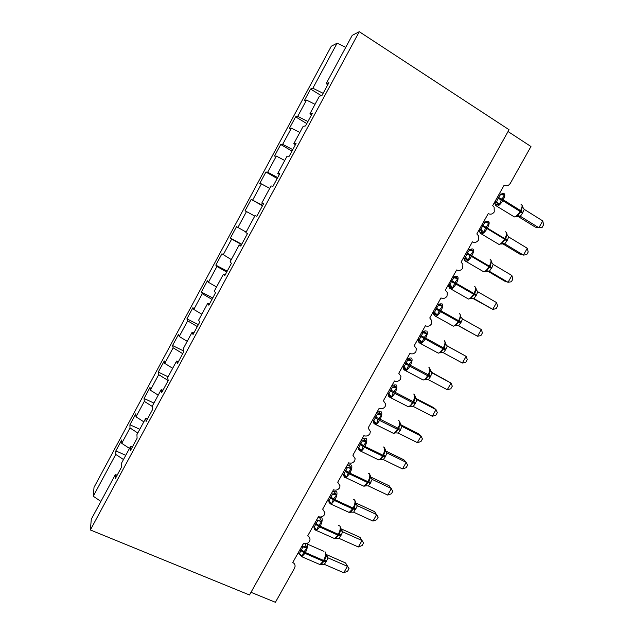 <?xml version="1.0" encoding="UTF-8"?>
<svg xmlns="http://www.w3.org/2000/svg" width="634" height="634" viewBox="0 0 634 634"><rect width="100%" height="100%" fill="white"/><g stroke="black" fill="none" stroke-linecap="round" stroke-linejoin="round"><path stroke-width="0.95" d="M323.142 93.317L312.863 88.229L337.106 43.191L331.297 46.211L94.022 487.324L93.261 496.224L115.76 454.419L115.84 450.925L125.77 455.307M508.048 131.539L530.959 146.509L510.322 183.321C508.642 185.762 506.582 186.388 504.141 185.199L492.673 205.662L494.132 207.167L494.251 211.97C492.555 214.181 490.55 214.728 488.228 213.603L476.823 233.954L478.488 235.808L478.424 240.191C476.736 242.394 474.723 242.949 472.401 241.855L461.053 262.104L462.883 264.275L462.685 268.269C460.997 270.464 458.984 271.027 456.654 269.965L445.369 290.11L447.319 292.567L447.018 296.205C445.337 298.392 443.325 298.971 440.987 297.932L429.757 317.975L431.802 320.677L431.437 323.998C429.757 326.177 427.752 326.764 425.398 325.757L414.224 345.704L416.34 348.613L415.928 351.656C414.264 353.827 412.251 354.422 409.889 353.439L398.77 373.283L400.942 376.382L400.506 379.164C398.841 381.335 396.829 381.937 394.459 380.979L383.396 400.728L385.607 403.985L385.155 406.545C383.499 408.7 381.478 409.318 379.108 408.391L368.1 428.037L370.343 431.421L369.884 433.783C368.227 435.938 366.214 436.557 363.829 435.653L352.876 455.204L355.151 458.707L354.691 460.886C353.035 463.034 351.022 463.668 348.629 462.788L337.732 482.236L340.03 485.834L339.57 487.855C337.922 489.987 335.901 490.637 333.508 489.781L322.666 509.134L324.973 512.811L324.521 514.689C322.88 516.813 320.859 517.471 318.458 516.647L307.672 535.904C309.218 536.665 309.994 537.909 309.994 539.637L309.55 541.388C307.918 543.512 305.897 544.17 303.488 543.37L292.749 562.532C294.342 563.301 295.119 564.561 295.087 566.321L294.517 568.222L275.41 602.3L251.009 592.299M115.84 450.925L121.744 439.956L121.736 443.325L129.487 448.404M117.211 475.096L115.301 474.715L115.214 478.797L121.673 466.822L121.68 462.891L130.509 446.51L132.387 446.954M139.813 429.258L129.915 424.772L135.85 413.748L136.009 416.815L143.815 421.832M130.509 446.51L130.612 450.243L137.102 438.213L136.92 434.623L145.796 418.171L147.643 418.67M153.927 403.081L144.061 398.485L150.02 387.406L150.345 390.172L158.215 395.125M145.796 418.171L146.089 421.547L152.62 409.445L152.239 406.22L161.163 389.672L162.986 390.235M168.113 376.778L158.27 372.071L164.261 360.944L164.761 363.393L172.686 368.291M161.163 389.672L161.654 392.692L168.216 380.527L167.638 377.658L176.609 361.023L178.4 361.649M183.765 351.038L172.551 345.53L178.574 334.348L179.24 336.488L187.228 341.322M176.609 361.023L177.306 363.686L183.9 351.458L183.115 348.946L192.134 332.224L193.901 332.913M198.371 324.632L186.903 318.862L192.95 307.625L193.79 309.455L201.842 314.218M192.134 332.224L193.037 334.522L199.662 322.231L198.68 320.083L207.746 303.274L209.482 304.027M212.755 297.964L201.327 292.06L207.405 280.767L208.42 282.281L216.535 286.98M207.746 303.274L208.848 305.208L215.512 292.845L214.324 291.069L223.437 274.173L225.149 274.982M227.21 271.162L215.822 265.131L221.924 253.782L231.291 259.607M223.437 274.173L224.745 275.727L231.45 263.3L230.055 261.905L239.216 244.914L240.896 245.786M241.736 244.233L230.38 238.067L236.522 226.655L246.127 232.099M239.216 244.914L240.738 246.095L247.474 233.597L245.865 232.583L255.074 215.505L256.81 216.297L263.586 203.736L261.763 203.102L271.019 185.928L272.969 186.341L279.776 173.708L277.747 173.462L287.051 156.202L289.215 156.218L296.062 143.522L293.811 143.664L303.171 126.309L305.548 125.936L312.435 113.169L309.963 113.708L319.377 96.257L321.969 95.488L328.895 82.65L326.209 83.585L352.211 35.361L359.272 31.7L509.054 129.724L249.503 594.993L90.369 529.961L359.272 31.7M262.492 205.757L251.183 199.401L262.706 205.361M263.403 204.069L261.763 203.102M277.193 178.503L265.923 172.012L267.659 172.226L277.7 177.56M279.356 174.493L277.747 173.462M291.965 151.122L280.735 144.489L282.653 144.37L292.773 149.616M295.396 144.758L293.811 143.664M306.808 123.598L295.618 116.83L297.718 116.371L307.918 121.538M311.516 114.873L309.963 113.708M312.863 88.229L310.573 89.029L304.28 100.719L306.499 100.069L315.027 104.325M321.319 95.679L310.573 89.029M327.73 84.821L326.209 83.585M115.76 454.419L123.495 459.531M121.736 443.325L130.002 427.966L129.915 424.772M130.002 427.966L137.792 433.006M136.009 416.815L144.314 401.377L144.061 398.485M144.314 401.377L152.263 406.426M150.345 390.172L158.698 374.654L158.27 372.071M158.698 374.654L168.192 380.574M164.761 363.393L173.145 347.804L172.551 345.53M173.145 347.804L182.719 353.645M179.24 336.488L187.672 320.828L186.903 318.862M187.672 320.828L197.317 326.589M193.79 309.455L202.27 293.708L201.327 292.06M202.27 293.708L211.986 299.391M208.42 282.281L216.939 266.454L215.822 265.131M216.939 266.454L226.726 272.065M223.12 254.971L231.679 239.073L230.38 238.067M231.679 239.073L241.538 244.597M237.893 227.527L246.491 211.55L245.017 210.868L251.183 199.401M246.491 211.55L254.765 216.083M252.736 199.948L261.382 183.884L259.726 183.535L265.923 172.012M261.382 183.884L269.712 188.353M267.659 172.226L276.345 156.083L274.506 156.067L280.735 144.489M276.345 156.083L284.745 160.489M282.653 144.37L291.378 128.147L289.358 128.464L295.618 116.83M291.378 128.147L299.842 132.474M297.718 116.371L306.499 100.069M90.369 529.961L91.288 519.246L115.301 474.715M337.106 43.191L345.768 47.312M93.261 496.224L100.901 501.431M500.226 194.361L503.23 194.273L504.513 195.462L501.272 199.9L499.457 204.481L495.946 204.639L495.091 203.879M516.876 216.471L520.831 212.065L522.567 206.359M542.744 220.909L543.631 224.737L542.086 227.463L538.868 227.757L542.744 220.909L524.231 209.347L522.408 213.452L520.332 216.265L538.868 227.757L535.358 227.146L517.36 215.996M516.979 216.408L520.435 216.337L517.843 216.043M499.323 193.798L504.513 195.462M495.202 201.152L496.644 201.572L498.467 197.428L500.567 194.575M495.4 200.804L496.533 201.501M499.457 204.481L496.644 201.572M517.265 215.52L520.332 216.265M522.305 206.573L524.231 209.347M484.408 222.193L485.256 221.718L487.601 222.154L488.862 223.382L485.612 227.836L483.821 232.361L480.406 232.377L479.589 231.505M501.359 244.042L505.718 238.915L507.026 233.978M527.274 248.266L528.217 251.975L526.68 254.686L523.415 255.09L527.274 248.266L508.682 236.957L507.335 240.207L504.799 243.844L523.415 255.09L520.046 254.242L502.405 243.591M501.526 243.939L504.902 243.908L502.754 243.519M483.663 221.749L488.862 223.382M479.613 228.985L481.008 229.468L482.823 225.339L484.915 222.502M479.764 228.708L480.897 229.397M483.821 232.361L481.008 229.468M501.708 243.163L504.799 243.844M506.717 234.263L508.682 236.957M469.54 250.137L469.81 249.273L472.053 249.891L473.281 251.167L470.024 255.637L468.272 260.099L464.936 259.98L464.175 259.005M485.913 271.471L490.209 266.454L491.556 261.462M511.876 275.489L512.882 279.079L511.353 281.781L508.04 282.281L511.876 275.489L493.204 264.426L491.873 267.659L489.345 271.281L508.04 282.281L504.807 281.203L487.142 270.813M486.135 271.336L489.448 271.344L487.808 270.916M468.09 249.55L473.281 251.167M464.104 256.675L465.459 257.222L467.258 253.124L469.342 250.287M464.207 256.485L465.348 257.15L464.754 259.908M468.272 260.099L465.459 257.222M486.23 270.663L489.345 271.281M491.215 261.802L493.204 264.426M456.535 276.376L453.183 277.335L454.213 277.494L454.443 276.701L456.583 277.486L457.78 278.809L454.974 282.471L452.795 287.701L449.546 287.44L448.84 286.386M470.555 298.765L474.779 293.859L476.158 288.803M496.557 302.584L497.619 306.048L496.105 308.734L492.737 309.337L496.557 302.584L477.806 291.767L476.483 294.976L473.97 298.582L492.737 309.337L472.441 298.186M470.816 298.614L474.074 298.646L472.94 298.242M452.589 277.216L457.78 278.809M448.666 284.222L449.981 284.832L451.773 280.759L453.849 277.938M448.729 284.111L449.871 284.769M452.795 287.701L449.981 284.832M470.824 298.028L473.97 298.582M475.785 289.215L477.806 291.767M441.106 303.71L438.015 304.574L438.966 304.708L439.156 303.987L441.185 304.946L442.35 306.317L439.544 309.994L437.397 315.161L434.235 314.757L433.577 313.648M455.267 325.916L458.961 321.945L460.847 316.009M481.309 329.537L482.434 332.89L480.921 335.56L477.513 336.258L481.309 329.537L462.487 318.965L461.172 322.159L458.667 325.749L477.513 336.258L457.962 325.488M437.167 304.74L442.35 306.317M433.307 311.635L434.591 312.308L436.366 308.259L438.435 305.445M433.331 311.603L434.472 312.245M437.397 315.161L434.591 312.308M455.497 325.25L458.667 325.749M460.435 316.485L462.487 318.965M422.078 331.677L423.94 331.138L427.007 333.682L423.726 338.199L422.07 342.487L418.995 341.948L418.392 340.791M440.051 352.94L444.141 348.264L445.607 343.081M462.36 363.052L465.816 362.26L467.321 359.597L466.141 356.363L462.36 363.052L443.443 352.781L445.94 349.199L447.247 346.029L466.141 356.363L446.693 345.617M421.824 332.129L422.981 332.763L421.84 332.105M418.004 338.96L419.264 339.65L422.981 332.763M422.07 342.487L419.264 339.65M423.092 332.818L427.007 333.682M440.242 352.346L443.443 352.781M445.155 343.62L447.247 346.029M406.949 358.693L408.795 358.155L411.735 360.92L408.906 364.629L406.822 369.67L403.834 369.004L402.788 366.19M425.049 379.75L428.941 375.257L430.438 370.018M447.279 389.712L450.79 388.824L452.288 386.177L451.043 383.063L447.279 389.712L428.291 379.679L430.327 376.921L432.071 372.958L451.043 383.063L431.009 371.952M431.318 372.34L432.182 373.014L430.446 370.319M406.56 359.383L407.717 360.001L406.616 359.28M402.756 366.175L404.024 366.848L407.717 360.001M406.822 369.67L404.024 366.848M407.828 360.057L411.735 360.92M425.065 379.306L428.291 379.679M429.955 370.621L432.071 372.958M391.891 385.575L393.73 385.044L396.543 388.016L393.246 392.557L391.654 396.726L388.745 395.925L387.968 393.46M409.921 406.545L413.812 402.122L415.349 396.829M432.277 416.245L435.827 415.262L437.325 412.623L436.018 409.619L432.277 416.245L413.217 406.442L415.238 403.7L416.982 399.761L436.018 409.619L433.426 407.511L415.674 398.31M415.888 398.691L417.085 399.816L415.349 397.082M391.368 386.502L392.525 387.105L391.471 386.32M387.58 393.262L388.856 393.92L392.525 387.105M391.654 396.726L388.856 393.92M392.644 387.16L396.543 388.016M409.968 406.132L413.217 406.442M414.826 397.494L416.982 399.761M378.355 412.005L378.744 411.799L381.422 414.977L378.126 419.534L376.556 423.647L373.727 422.712L373.141 420.54M394.887 433.204L398.31 429.662L400.331 423.504M417.346 442.643L420.944 441.565L422.426 438.95L421.071 436.057L417.346 442.643L398.215 433.077L400.236 430.343L401.956 426.428L421.071 436.057L418.606 433.727L400.506 424.606M400.633 424.939L402.067 426.476L400.331 423.694M376.255 413.487L377.412 414.073L376.398 413.225M372.483 420.207L373.767 420.849L377.412 414.073M376.556 423.647L373.767 420.849M377.531 414.129L381.422 414.977M394.942 432.824L398.215 433.077M399.777 424.233L401.956 426.428M363.322 438.68L363.821 438.419L366.373 441.803L363.52 445.575L361.538 450.433L358.789 449.363L358.329 447.445M379.956 459.713L383.332 456.258L385.385 450.045M402.487 468.922L406.132 467.749L407.607 465.142L406.196 462.36L402.487 468.922L383.285 459.587L385.298 456.852L387.009 452.969L406.196 462.36L403.858 459.824L385.464 450.806M385.535 451.067L387.12 453.025M361.214 440.337L362.379 440.907L361.396 440.004M357.465 447.025L358.749 447.652L362.379 440.907M361.538 450.433L358.749 447.652M362.497 440.963L366.373 441.803M379.988 459.388L383.285 459.587M384.798 450.837L387.009 452.969M347.242 465.269L348.977 464.912L351.402 468.502L348.541 472.29L346.592 477.085L343.921 475.888L343.62 474.232M365.136 486.088L368.869 481.935L370.518 476.459L372.253 479.431L368.425 485.961L387.699 495.067L391.392 488.545L372.253 479.431L370.573 477.101M387.699 495.067L391.392 493.807L392.858 491.207L389.181 485.795L370.541 476.911M346.243 467.052L347.416 467.607L346.473 466.64M342.511 473.709L343.802 474.319L347.416 467.607M346.592 477.085L343.802 474.319M347.535 467.662L351.402 468.502M365.105 485.826L368.425 485.961M369.899 477.315L372.134 479.375M334.023 491.326L336.511 495.067L333.635 498.879L331.717 503.61L329.133 502.286L328.824 500.876M350.388 512.335L354.041 508.278L355.722 502.746L357.449 505.71L353.645 512.209L372.982 521.085L376.659 514.594L357.449 505.71L355.729 503.024M372.982 521.085L376.723 519.737L378.181 517.154L374.575 511.638L355.722 502.905M331.352 493.64L332.525 494.179L331.622 493.157M327.635 500.266L328.927 500.86L332.525 494.179M331.717 503.61L328.927 500.86M332.644 494.235L336.511 495.067M332.493 491.604L334.023 491.334M350.293 512.129L353.645 512.209M355.064 503.658L357.338 505.655M317.816 517.804L319.504 517.502L321.684 521.505L318.363 526.117L316.921 530L315.36 529.406L314.21 527.979L314.393 528.748C314.321 529.311 315.003 529.897 316.437 530.507L315.146 529.953M335.703 538.464L339.277 534.494L340.989 528.907L340.022 526.196M360.033 537.363L363.575 542.966L361.998 540.525L358.345 546.984L338.928 538.329L341.369 534.842L342.606 531.807L361.998 540.525L360.033 537.363L340.997 528.788M340.997 528.843L342.725 531.839L340.989 528.907M316.532 520.094L317.713 520.625L316.841 519.531M312.839 526.688L314.131 527.266L317.713 520.625M316.921 530L314.131 527.266M317.832 520.673L321.684 521.505M335.56 538.306L338.928 538.329M340.307 529.873L342.606 531.807M363.575 542.966L362.117 545.541L358.345 546.984M300.659 555.622L299.589 554.156L301.816 556.715L304.954 553.331L303.607 552.444L302.188 556.264L300.659 555.622L300.302 554.187M321.081 564.466L324.584 560.583L326.336 554.94L325.345 552.063M345.57 562.96L349.041 568.658L347.408 566.321L343.771 572.756L324.291 564.323L326.28 561.629L327.944 557.833L347.408 566.321L345.57 562.96L326.367 554.56L328.063 557.865L326.336 554.94M301.784 546.413L302.965 546.936L302.133 545.787M298.107 552.975L299.406 553.545L302.965 546.936M305.049 543.734L306.935 547.808L303.607 552.444L300.635 550.486M302.188 556.264L299.406 553.545M303.084 546.984L306.935 547.808M320.899 564.355L324.291 564.323M325.614 555.97L327.944 557.833M349.041 568.658L347.591 571.218L343.771 572.756M497.999 198.268L502.77 200.637C500.852 203.831 498.966 205.701 497.096 206.256L495.693 205.392M512.898 216.028L514.372 216.939C516.29 216.432 518.2 214.593 520.11 211.431L522.408 213.452M503.776 193.481C505.29 194.02 505.116 196.12 503.238 199.797L502.77 200.637L520.11 211.431L520.585 210.599C522.44 206.946 522.574 204.83 520.997 204.251M522.876 212.62L520.585 210.599L503.238 199.797L498.467 197.428M501.058 194.804L502.532 193.774M497.508 204.481L496.485 201.485M495.091 204.156L494.575 202.27M500.171 194.329L500.773 194.02M482.355 226.179L487.094 228.589C485.264 231.656 483.457 233.455 481.666 233.986L480.239 233.122M497.516 243.535L499.013 244.439C500.852 243.947 502.683 242.18 504.505 239.153L506.867 241.031M488.204 221.258C489.646 221.916 489.432 224.087 487.562 227.757L487.094 228.589L504.505 239.153L504.973 238.321C506.828 234.675 507.002 232.504 505.496 231.798M507.335 240.207L482.823 225.339M485.295 222.685L486.849 221.559M481.911 232.306L480.857 229.381M479.597 231.806L479.082 229.928M484.313 222.138L485.256 221.718M507.034 234.318L507.089 234.738M466.798 253.949L471.49 256.405C469.746 259.338 468.019 261.065 466.307 261.588L464.865 260.725M482.212 270.924L483.734 271.812C485.486 271.336 487.237 269.64 488.98 266.732L491.405 268.483M472.71 248.9C474.074 249.685 473.828 251.904 471.958 255.573L471.49 256.405L488.98 266.732L489.448 265.9C491.302 262.262 491.509 260.035 490.066 259.211M491.873 267.659L467.258 253.124M469.62 250.422L471.252 249.194M466.386 259.995L465.308 257.135M464.183 259.314L463.668 257.444M468.486 249.788L469.81 249.273M491.564 261.818L491.667 262.397M451.313 281.583L455.973 284.072C454.301 286.893 452.652 288.557 451.02 289.056L449.554 288.201M466.989 298.178L468.518 299.058C470.19 298.59 471.862 296.966 473.535 294.168L476.023 295.793M457.288 276.408C458.588 277.304 458.303 279.586 456.44 283.247L455.973 284.072L473.535 294.168L473.994 293.352C475.841 289.714 476.086 287.432 474.723 286.489M476.483 294.976L451.773 280.759M454.031 278.025L455.735 276.678M449.443 287.392L449.926 284.809M450.94 287.543L450.615 285.577L449.831 284.745M448.848 286.687L448.325 284.825M452.644 277.248L454.443 276.701M476.174 289.167L476.332 289.944M435.907 309.083L440.527 311.603C438.934 314.313 437.357 315.906 435.796 316.39L434.33 315.542M451.836 325.313L453.365 326.169C454.966 325.725 456.567 324.156 458.16 321.478L460.712 322.968M441.946 303.773C443.174 304.796 442.857 307.125 440.995 310.787L440.527 311.603L458.16 321.478L458.62 320.661C460.466 317.032 460.744 314.686 459.452 313.632M461.172 322.159L436.366 308.259M438.522 305.493L440.313 304.027M434.203 314.741L434.377 313.164M435.582 314.947L435.304 313.156L434.441 312.221M433.585 313.925L433.062 312.071M437.294 304.534L439.156 303.987M420.572 336.44L425.168 339C423.639 341.599 422.133 343.137 420.643 343.596L419.169 342.764M436.755 352.33L438.284 353.154C439.814 352.726 441.335 351.22 442.865 348.645L445.48 350.008M426.682 331.003C427.839 332.137 427.482 334.53 425.628 338.184L425.168 339L442.865 348.645L443.325 347.828C445.163 344.207 445.48 341.813 444.252 340.64M445.94 349.199L421.031 335.624M419.034 341.972L419.145 340.569M420.287 342.225L420.065 340.593L419.217 339.618M418.392 341.029L417.877 339.182M422.941 332.739L425.866 332.271M441.415 352.441L440.368 352.766M405.324 363.662L409.873 366.262C408.415 368.758 406.973 370.232 405.562 370.676L404.088 369.86M421.745 379.219L423.274 380.02C424.725 379.6 426.183 378.149 427.641 375.677L430.327 376.921M411.49 358.099C412.576 359.351 412.195 361.8 410.333 365.446L409.873 366.262L427.641 375.677L428.101 374.868C429.939 371.255 430.288 368.798 429.131 367.514L428.901 367.395M430.779 376.113L405.776 362.846M403.945 369.083L404.017 367.823M405.078 369.36L404.112 366.904M407.678 359.977L410.626 359.462M425.985 379.386L425.311 379.615M390.14 390.75L394.665 393.381C393.262 395.782 391.891 397.201 390.544 397.629L389.078 396.829M406.814 405.982L408.32 406.759C409.707 406.346 411.101 404.96 412.496 402.582L415.238 403.7M396.377 385.06C397.391 386.431 396.971 388.935 395.117 392.573L394.665 393.381L412.496 402.582L412.948 401.774C414.794 398.16 415.167 395.656 414.081 394.253L413.669 394.047M415.69 402.891L390.599 389.942M388.927 396.06L388.959 394.927M389.934 396.369L389.078 394.055M392.494 387.081L395.457 386.51M375.043 417.703L379.528 420.374C378.181 422.68 376.873 424.035 375.59 424.455L374.139 423.678M391.947 432.626L393.437 433.363C394.76 432.974 396.091 431.635 397.431 429.353L400.236 430.343M378.807 411.791L381.335 411.886C382.286 413.376 381.834 415.936 379.98 419.565L379.528 420.374L397.431 429.353L397.883 428.544C399.713 424.939 400.125 422.379 399.103 420.865L398.517 420.572M400.68 429.543L375.494 416.895M373.981 422.918L373.989 421.879M374.876 423.235L374.115 421.079M377.381 414.042L380.368 413.431M376.905 412.322L378.744 411.799M375.28 422.228L373.371 422.078L373.711 423.1L375.59 424.455L393.437 433.363L395.505 432.903M360.017 444.521L364.463 447.224C363.179 449.443 361.927 450.75 360.706 451.162L359.272 450.402M377.159 459.143L378.625 459.856C379.877 459.476 381.145 458.184 382.429 455.989L385.298 456.852M361.99 438.942L366.373 438.585C367.252 440.186 366.769 442.794 364.915 446.423L364.463 447.224L382.429 455.989L382.881 455.188C384.711 451.59 385.155 448.975 384.204 447.35L383.443 446.978M385.741 456.06L382.881 455.188L364.915 446.423L360.461 443.721M359.106 449.657L359.185 447.937M359.882 449.974L359.216 447.961M362.347 440.876L365.35 440.218M385.385 450.172L387.12 453.009M345.062 471.213L349.477 473.947L345.887 477.735L344.65 477.331M362.434 485.541L363.868 486.215L367.506 482.49L370.438 483.243M347.155 465.427L350.277 464.777L351.474 465.15C352.29 466.862 351.775 469.525 349.928 473.146L349.477 473.947L367.506 482.49L367.958 481.697C369.788 478.107 370.264 475.437 369.376 473.701L368.441 473.257M370.882 482.45L367.958 481.697L349.928 473.146L345.506 470.412M344.967 476.586L344.389 474.715M347.384 467.583L350.412 466.87M330.179 497.769L334.562 500.535L331.13 504.181L329.862 503.705M347.773 511.812L349.183 512.454L352.662 508.872L355.642 509.498M332.39 491.786L335.418 491.144L336.654 491.588C337.407 493.411 336.852 496.129 335.014 499.743L334.562 500.535L352.662 508.872L353.106 508.08C354.929 504.49 355.436 501.771 354.62 499.933L353.526 499.418M356.086 508.714L353.106 508.08L335.014 499.743L330.623 496.969M330.124 503.063L329.632 501.343M332.493 494.148L335.544 493.395M315.375 524.191L319.726 526.997L316.437 530.507L334.554 538.575L337.882 535.12L340.926 535.627M333.191 537.965L334.554 538.575L335.925 538.345M319.465 517.495L321.906 517.899C322.587 519.825 322.009 522.598 320.17 526.204L319.726 526.997L337.882 535.12L338.326 534.335C340.149 530.745 340.688 527.979 339.935 526.03L338.683 525.467M341.369 534.842L338.326 534.335L320.17 526.204L315.819 523.399M315.36 529.406L314.932 527.829M317.682 520.593L320.749 519.793M317.697 518.018L319.504 517.502M318.664 563.998L319.996 564.569L323.174 561.241L326.28 561.629M306.729 543.512L307.228 544.075C307.847 546.112 307.236 548.933 305.398 552.539L304.954 553.331L323.174 561.241L323.617 560.456C325.44 556.874 326.011 554.061 325.321 552M326.716 560.852L323.617 560.456L305.398 552.539L301.079 549.702M300.262 554.742L300.27 554.156M302.933 546.896L306.024 546.056M303.068 544.115L304.716 543.703M497.199 202.016L495.265 202.191L495.138 204.219L496.153 205.82L514.372 216.939L518.501 215.75M522.559 206.343L521.996 205.162M500.567 194.178L503.333 193.497M481.721 230.039L479.89 230.213L479.653 231.901L480.54 233.423L499.013 244.439L502.825 243.353M506.994 233.93L506.407 232.702M485.026 221.892L487.649 221.274M466.307 257.927L464.548 258.078L464.254 259.457L465.023 260.891L483.734 271.812L487.245 270.821M491.509 261.374L490.898 260.091M468.645 249.875L472.053 248.893M450.972 285.665L449.229 285.799L448.92 286.877L449.601 288.24L468.518 299.058L471.759 298.162M476.102 288.676L475.468 287.329M435.693 313.259L433.957 313.354L433.664 314.171L434.258 315.463L435.796 316.39L453.365 326.169L456.353 325.369M460.783 315.835L460.11 314.432M420.493 340.712L418.733 340.751L418.488 341.338L419.003 342.558L420.643 343.596L438.284 353.154L441.026 352.449M445.528 342.859L444.83 341.385M424.13 331.091L425.763 330.9M403.375 368.37L403.826 369.535L405.562 370.676L423.274 380.02L425.786 379.394M430.359 369.741L429.63 368.203M408.946 358.123L410.499 357.956M405.348 368.021L403.375 368.378M390.282 395.196L388.341 395.291L388.729 396.377L390.544 397.629L408.32 406.759L410.618 406.204M415.262 396.48L414.509 394.879M393.833 385.028L395.323 384.87M400.244 423.084L399.46 421.412M358.472 448.729L358.773 449.696L360.706 451.162L378.625 459.856L380.519 459.444M385.306 449.554L384.489 447.81M360.35 449.118L359.787 448.888M358.479 448.745L359.787 448.896M343.652 475.262L343.905 476.174L345.887 477.735L363.868 486.215L365.58 485.874M370.438 475.888L369.59 474.074M345.482 475.88L343.652 475.286M330.686 502.5L328.903 501.7L329.109 502.524L331.13 504.181L349.183 512.454L350.713 512.169M355.642 502.08L354.771 500.202M315.962 528.986L314.218 528.003M301.816 556.715L319.996 564.569L321.208 564.387M323.974 551.374L307.213 544.027M301.308 555.344L299.597 554.179"/></g></svg>
